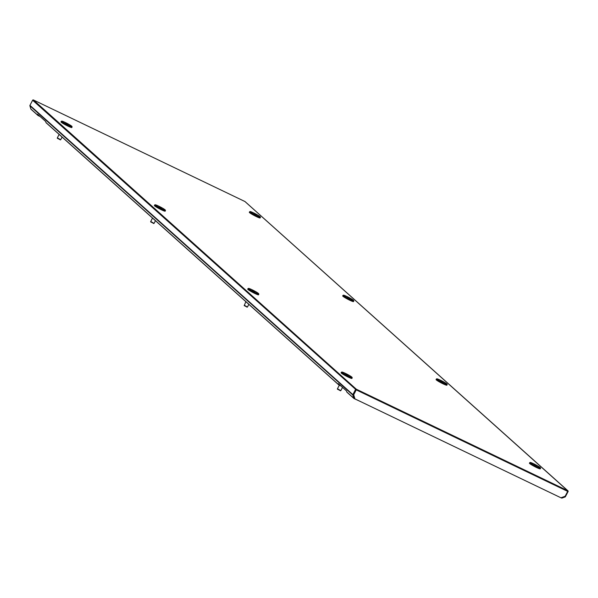 <?xml version="1.0" encoding="UTF-8"?>
<svg xmlns="http://www.w3.org/2000/svg" width="598" height="598" viewBox="0 0 598 598"><rect width="100%" height="100%" fill="white"/><g stroke="black" fill="none" stroke-linecap="round" stroke-linejoin="round"><path stroke-width="0.9" d="M38.242 114.838L38.773 115.317M338.722 384.82L46.255 122.859A0.576 0.538 131.9 0 1 45.986 122.545L45.672 121.491L37.525 114.196L37.838 115.25L38.339 115.108L38.108 115.564L40.141 116.535M33.339 99.941L33.368 99.948A0.576 0.538 131.9 0 0 32.628 100.232L29.945 105.36A0.576 0.538 131.9 0 0 29.9 105.794L30.857 108.993A0.576 0.538 131.9 0 0 31.126 109.314L37.891 115.369M354.943 398.881L353.702 394.747L356.251 389.881L567.689 491.392L565.147 496.258L560.946 497.783L354.943 398.881L353.568 394.628L356.072 389.657L353.306 394.822L354.053 398.56L361.11 401.841M339.066 384.29L339.597 384.768M38.108 115.564A0.576 0.538 -48.1 0 1 37.838 115.25L30.857 108.993M354.666 398.29L353.784 398.246A0.576 0.538 131.9 0 0 354.053 398.56M353.844 398.373L347.079 392.31A0.576 0.538 -48.1 0 1 346.81 391.996L346.496 390.943L338.348 383.647L338.662 384.693A0.576 0.538 131.9 0 0 338.931 385.015L340.965 385.987M353.306 394.822L352.872 394.613A0.576 0.538 131.9 0 0 352.827 395.039L353.784 398.246L346.81 391.996M29.945 105.36L352.872 394.613L355.556 389.477A0.576 0.538 -48.1 0 1 356.311 389.208L567.808 490.741L567.689 491.392M567.846 490.846L244.933 201.519L33.383 99.956L356.311 389.208L356.072 389.657M565.065 496.288L565.416 496.661L568.1 491.526A0.576 0.538 -48.1 0 0 567.876 490.786L567.808 490.741M567.995 490.861L245.053 201.601A0.576 0.538 -48.1 0 0 244.933 201.519L244.896 201.504M561.686 497.514L561.604 498.044L561.014 497.76M565.416 496.661A0.576 0.538 -48.1 0 1 565.088 496.953L562.03 498.059A0.576 0.538 -48.1 0 1 561.604 498.044M564.878 496.355L565.088 496.953M564.826 496.377L561.739 497.499M534.014 464.556L536.57 465.79L533.954 464.474M533.954 464.489L536.556 465.812M534.223 464.713L535.741 465.55M534.537 464.878L535.09 465.222M538.977 467.501A5.778 0.538 27.6 0 0 540.413 467.793A5.778 0.538 27.6 0 0 537.101 465.543A5.778 0.538 27.6 0 0 531.607 462.845A5.778 0.538 27.6 0 0 530.217 462.463A5.778 0.538 27.6 0 0 533.042 464.549A5.778 0.538 27.6 0 0 538.977 467.501M530.217 462.463L529.791 462.598A6.1 0.568 27.6 0 0 529.738 462.628L529.447 463.196A6.1 0.568 27.6 0 0 532.698 465.498A6.1 0.568 27.6 0 0 538.738 468.481A6.1 0.568 27.6 0 0 540.248 468.847L540.547 468.279A6.1 0.568 27.6 0 0 540.547 468.219L540.413 467.793M529.738 462.628A6.1 0.568 27.6 0 0 532.997 464.93A6.1 0.568 27.6 0 0 539.037 467.913A6.1 0.568 27.6 0 0 540.547 468.279M443.245 382.249L440.584 380.859L443.26 382.242M443.2 382.152L440.644 380.926M440.853 381.083L442.363 381.92M441.167 381.247L441.72 381.591M445.607 383.864A5.778 0.538 27.6 0 0 447.042 384.163A5.778 0.538 27.6 0 0 443.731 381.913A5.778 0.538 27.6 0 0 438.237 379.214A5.778 0.538 27.6 0 0 436.846 378.833A5.778 0.538 27.6 0 0 439.665 380.919A5.778 0.538 27.6 0 0 445.607 383.864M436.846 378.833L436.42 378.96A6.1 0.568 27.6 0 0 436.368 378.997L436.077 379.566A6.1 0.568 27.6 0 0 439.328 381.868A6.1 0.568 27.6 0 0 445.368 384.843A6.1 0.568 27.6 0 0 446.878 385.217L447.177 384.649A6.1 0.568 27.6 0 0 447.177 384.589L447.042 384.163M436.368 378.997A6.1 0.568 27.6 0 0 439.627 381.3A6.1 0.568 27.6 0 0 445.667 384.282A6.1 0.568 27.6 0 0 447.177 384.649M349.875 298.611L347.214 297.221L349.89 298.604M349.83 298.522L347.274 297.296M347.483 297.445L349.367 298.469M348.993 298.282L349.426 298.395M347.797 297.617L348.342 297.961M352.237 300.233A5.778 0.538 27.6 0 0 353.672 300.525A5.778 0.538 27.6 0 0 350.361 298.275A5.778 0.538 27.6 0 0 344.867 295.576A5.778 0.538 27.6 0 0 343.476 295.195A5.778 0.538 27.6 0 0 346.294 297.288A5.778 0.538 27.6 0 0 352.237 300.233M343.476 295.195L343.05 295.33A6.1 0.568 27.6 0 0 342.998 295.367L342.699 295.928A6.1 0.568 27.6 0 0 345.958 298.23A6.1 0.568 27.6 0 0 351.998 301.213A6.1 0.568 27.6 0 0 353.508 301.579L353.807 301.011A6.1 0.568 27.6 0 0 353.807 300.958L353.672 300.525M342.998 295.367A6.1 0.568 27.6 0 0 346.257 297.669A6.1 0.568 27.6 0 0 352.289 300.644A6.1 0.568 27.6 0 0 353.807 301.011M256.452 214.884L253.844 213.591M254.105 213.815L255.623 214.652M254.427 213.979L254.972 214.323M258.867 216.603A5.778 0.538 27.6 0 0 260.302 216.895A5.778 0.538 27.6 0 0 256.991 214.645A5.778 0.538 27.6 0 0 251.489 211.946A5.778 0.538 27.6 0 0 250.106 211.565A5.778 0.538 27.6 0 0 252.924 213.65A5.778 0.538 27.6 0 0 258.867 216.603M250.106 211.565L249.672 211.699A6.1 0.568 27.6 0 0 249.628 211.729L249.329 212.297A6.1 0.568 27.6 0 0 252.588 214.6A6.1 0.568 27.6 0 0 258.628 217.582A6.1 0.568 27.6 0 0 260.137 217.949L260.436 217.38A6.1 0.568 27.6 0 0 260.436 217.321L260.302 216.895M249.628 211.729A6.1 0.568 27.6 0 0 252.879 214.032A6.1 0.568 27.6 0 0 258.919 217.014A6.1 0.568 27.6 0 0 260.436 217.38M68.165 124.563L65.503 123.173M68.12 124.466L65.563 123.24L68.172 124.548M65.765 123.397L67.282 124.234M66.086 123.562L66.632 123.906M60.077 139.7L57.819 138.497M57.767 138.086L60.682 139.76L62.095 137.077M70.527 126.178A5.778 0.538 27.6 0 0 71.962 126.47A5.778 0.538 27.6 0 0 68.65 124.227A5.778 0.538 27.6 0 0 63.156 121.529A5.778 0.538 27.6 0 0 61.766 121.147A5.778 0.538 27.6 0 0 64.584 123.233A5.778 0.538 27.6 0 0 70.527 126.178M61.766 121.147L61.332 121.274A6.1 0.568 27.6 0 0 61.288 121.312L60.989 121.88A6.1 0.568 27.6 0 0 64.248 124.182A6.1 0.568 27.6 0 0 70.287 127.157A6.1 0.568 27.6 0 0 71.797 127.531L72.096 126.963A6.1 0.568 27.6 0 0 72.096 126.903L71.962 126.47M61.288 121.312A6.1 0.568 27.6 0 0 64.539 123.614A6.1 0.568 27.6 0 0 70.579 126.589A6.1 0.568 27.6 0 0 72.096 126.963M161.535 208.194L158.874 206.803L161.55 208.186M161.49 208.097L158.933 206.871M159.143 207.028L161.012 208.007M160.653 207.865L161.026 208.044M159.457 207.192L160.002 207.536M153.454 223.331L151.189 222.127M151.137 221.716L154.052 223.398L155.465 220.714M163.897 209.816A5.778 0.538 27.6 0 0 165.332 210.107A5.778 0.538 27.6 0 0 162.021 207.857A5.778 0.538 27.6 0 0 156.527 205.159A5.778 0.538 27.6 0 0 155.136 204.778A5.778 0.538 27.6 0 0 157.954 206.863A5.778 0.538 27.6 0 0 163.897 209.816M155.136 204.778L154.71 204.912A6.1 0.568 27.6 0 0 154.658 204.942L154.366 205.51A6.1 0.568 27.6 0 0 157.618 207.812A6.1 0.568 27.6 0 0 163.658 210.795A6.1 0.568 27.6 0 0 165.168 211.161L165.467 210.593A6.1 0.568 27.6 0 0 165.467 210.533L165.332 210.107M154.658 204.942A6.1 0.568 27.6 0 0 157.917 207.244A6.1 0.568 27.6 0 0 163.957 210.227A6.1 0.568 27.6 0 0 165.467 210.593M252.304 290.508L254.86 291.734L252.244 290.419M252.244 290.434L254.845 291.757M252.513 290.658L254.023 291.495M252.827 290.83L253.38 291.174M246.825 306.961L244.567 305.765M244.507 305.354L247.43 307.028L248.843 304.345M244.163 305.683L245.883 301.691M257.267 293.446A5.778 0.538 27.6 0 0 258.702 293.738A5.778 0.538 27.6 0 0 255.391 291.488A5.778 0.538 27.6 0 0 249.897 288.789A5.778 0.538 27.6 0 0 248.506 288.408A5.778 0.538 27.6 0 0 251.332 290.501A5.778 0.538 27.6 0 0 257.267 293.446M248.506 288.408L248.08 288.542A6.1 0.568 27.6 0 0 248.028 288.58L247.736 289.14A6.1 0.568 27.6 0 0 250.988 291.443A6.1 0.568 27.6 0 0 257.028 294.425A6.1 0.568 27.6 0 0 258.538 294.792L258.837 294.231A6.1 0.568 27.6 0 0 258.837 294.171L258.702 293.738M248.028 288.58A6.1 0.568 27.6 0 0 251.287 290.882A6.1 0.568 27.6 0 0 257.327 293.857A6.1 0.568 27.6 0 0 258.837 294.231M348.275 375.462L345.614 374.071M348.23 375.365L345.674 374.139L348.29 375.454M345.883 374.296L347.401 375.133M346.197 374.46L346.75 374.804M340.195 390.599L337.937 389.395M337.877 388.984L340.8 390.666L342.519 387.384M350.637 377.076A5.778 0.538 27.6 0 0 352.073 377.375A5.778 0.538 27.6 0 0 348.769 375.125A5.778 0.538 27.6 0 0 343.267 372.427A5.778 0.538 27.6 0 0 341.877 372.046A5.778 0.538 27.6 0 0 344.702 374.131A5.778 0.538 27.6 0 0 350.637 377.076M341.877 372.046L341.451 372.173A6.1 0.568 27.6 0 0 341.398 372.21L341.107 372.778A6.1 0.568 27.6 0 0 344.358 375.081A6.1 0.568 27.6 0 0 350.398 378.056A6.1 0.568 27.6 0 0 351.908 378.429L352.207 377.861A6.1 0.568 27.6 0 0 352.207 377.801L352.073 377.375M341.398 372.21A6.1 0.568 27.6 0 0 344.657 374.512A6.1 0.568 27.6 0 0 350.697 377.495A6.1 0.568 27.6 0 0 352.207 377.861M339.141 384.536L338.931 385.015M339.133 384.521L338.662 384.693L45.986 122.545M353.306 394.867L352.827 395.039L29.9 105.794M355.989 389.687L32.628 100.232M567.719 491.347L568.1 491.526M561.769 497.484L562.03 498.059M31.006 109.232L37.988 115.481M46.136 122.784L338.812 384.933M346.96 392.228L353.934 398.485M244.918 201.511L33.368 99.948M57.288 137.966L59.135 134.43M57.423 138.415L57.288 137.989M60.256 139.895L60.682 139.76M150.659 221.604L152.512 218.061M150.793 222.052L150.659 221.619M153.626 223.532L154.052 223.398M246.996 307.163L247.43 307.028M337.399 388.864L339.32 385.202M337.534 389.313L337.399 388.887M340.367 390.793L340.8 390.666"/></g></svg>

